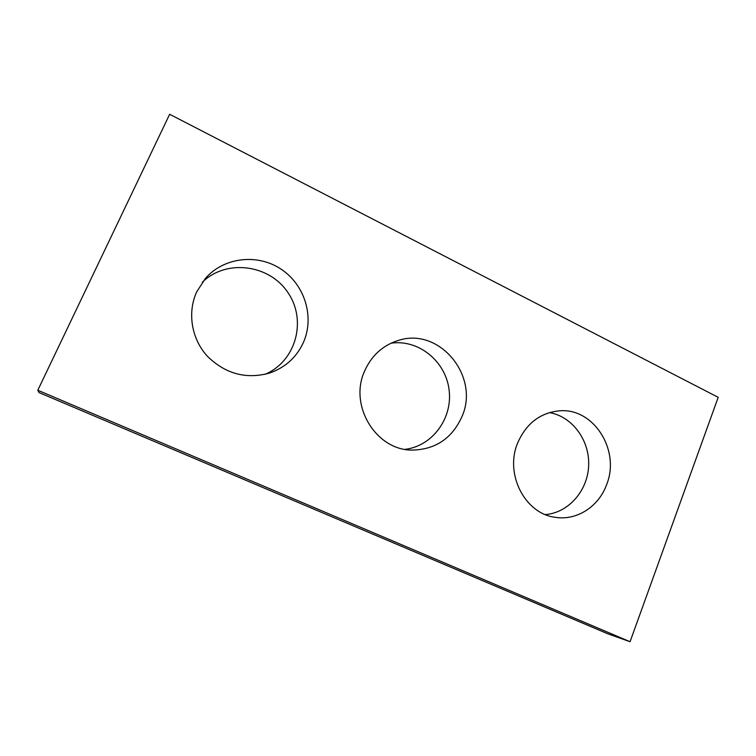 <?xml version="1.0" encoding="UTF-8"?>
<svg xmlns="http://www.w3.org/2000/svg" width="756" height="756" viewBox="0 0 756 756"><rect width="100%" height="100%" fill="white"/><g stroke="black" fill="none" stroke-linecap="round" stroke-linejoin="round"><path stroke-width="1.13" d="M607.711 633.755L39.028 392.572L37.8 390.247L169.656 114.279L718.2 397.335L630.06 641.721L607.711 633.755M630.06 641.721L37.8 390.247M303.525 342.194C314.6 316.991 304.876 284.927 281.241 269.259C257.749 253.402 223.937 257.049 205.405 278.406L196.683 291.91C187.176 312.597 191.485 338.782 207.21 356.057C225.222 373.851 245.993 379.521 269.533 373.067C285.343 367.539 296.673 357.248 303.525 342.194M461.907 416.726C480.202 376.422 439.312 326.479 397.996 340.55C382.678 345.454 371.565 355.585 364.647 370.96C348.563 405.547 376.204 450.585 412.407 450.094C435.579 449.48 452.079 438.357 461.907 416.726M606.558 484.794C620.695 450.548 593.781 407.588 559.374 410.839C540.134 412.776 526.233 423.483 517.662 442.959C504.488 473.87 524.862 513.693 555.178 517.293C576.63 520.941 598.686 506.662 606.558 484.794M202.4 282.158C226.62 258.514 269.883 264.638 288.159 292.941C307.116 320.799 295.776 361.557 264.95 374.352M391.079 343.177C418.54 339.151 445.539 361.179 449.055 389.557C453.005 417.87 432.612 446.135 405.055 449.347M549.451 412.587C572.32 416.547 589.708 440.257 588.659 465.412C587.837 490.578 568.625 512.785 545.378 514.571"/></g></svg>
